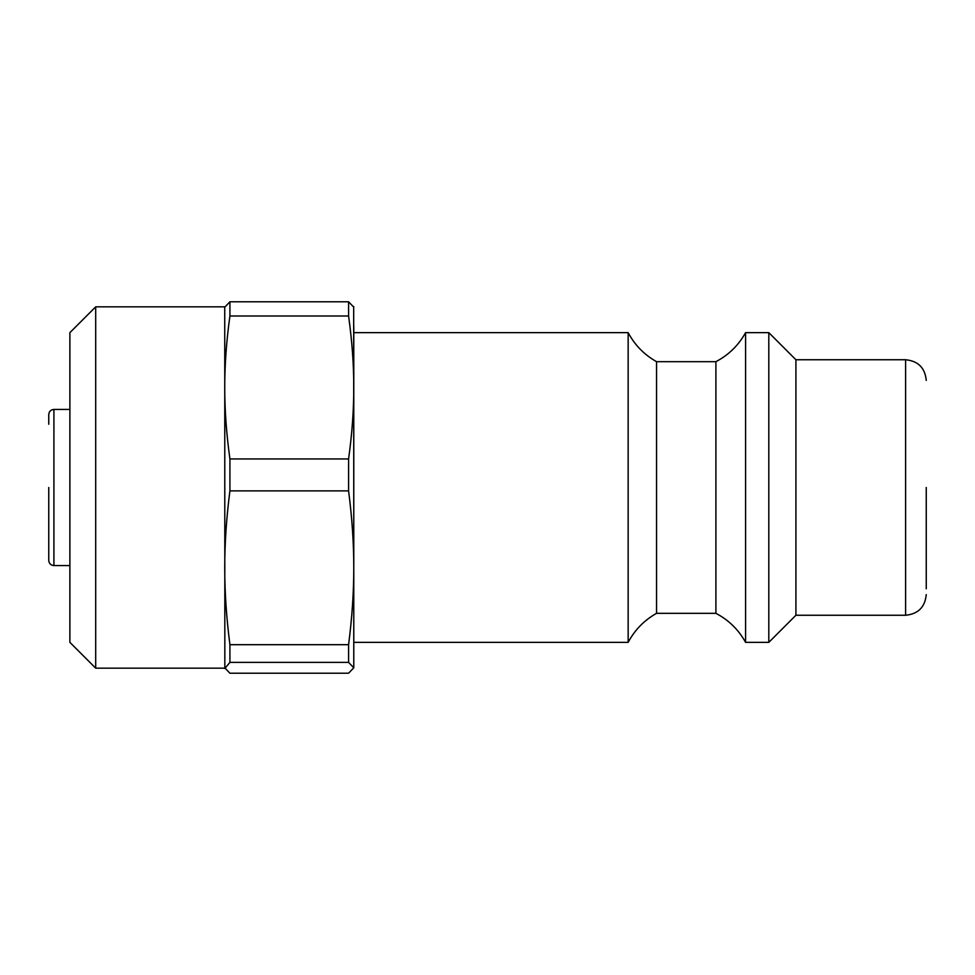 <?xml version="1.0" encoding="UTF-8"?>
<svg xmlns="http://www.w3.org/2000/svg" width="975" height="975" viewBox="0 0 975 975"><rect width="100%" height="100%" fill="white"/><g stroke="black" fill="none" stroke-linecap="round" stroke-linejoin="round"><path stroke-width="1.46" d="M353.779 332.646L628.156 332.646L628.156 642.354L353.779 642.354M926.25 487.5L926.25 588.803M905.604 615.249L905.604 359.751L795.917 359.751L795.917 615.249L905.604 615.249C918.145 614.031 925.031 607.145 926.25 594.604M48.75 487.5L48.75 560.406C49.055 563.55 50.773 565.268 53.918 565.573L53.918 409.427C50.773 409.732 49.055 411.45 48.75 414.594L48.75 424.271M628.156 332.646C634.798 345.089 644.256 354.766 656.553 361.676L656.553 613.324C644.256 620.234 634.798 629.911 628.156 642.354M656.553 361.676L715.906 361.676L715.906 613.324L656.553 613.324M715.906 361.676C728.691 354.961 738.587 345.284 745.582 332.646L745.582 642.354C738.587 629.716 728.691 620.039 715.906 613.324M745.582 332.646L768.812 332.646L768.812 642.354L745.582 642.354M95.696 306.832L69.883 332.646L69.883 642.354L95.696 668.168L95.696 306.832L224.738 306.832L224.835 668.521L229.917 662.378L348.587 662.378L353.779 667.802L348.587 673.213L229.917 673.213L224.738 667.802M224.738 387.477C224.713 364.882 226.432 341.055 229.917 315.997L348.587 315.997C352.072 341.055 353.803 364.882 353.779 387.477C353.803 410.073 352.072 433.899 348.587 458.957L229.917 458.957C226.432 433.899 224.713 410.073 224.738 387.477M353.779 307.198L348.587 301.787L229.917 301.787L224.738 307.198M353.681 306.479L353.779 567.779C353.803 592.093 352.072 617.723 348.587 644.682L229.917 644.682C226.432 617.723 224.713 592.093 224.738 567.779C224.713 543.465 226.432 517.835 229.917 490.876L348.587 490.876C352.072 517.835 353.803 543.465 353.779 567.779L353.779 667.802M348.587 644.682L348.587 662.378M348.587 301.787L348.587 315.997M229.917 644.682L229.917 662.378M229.917 301.787L229.917 315.997M229.917 458.957L229.917 490.876M348.587 458.957L348.587 490.876M353.779 326.198L353.779 559.175M905.604 359.751C918.145 360.969 925.031 367.855 926.25 380.396M53.918 565.573L69.883 565.573M53.918 409.427L69.883 409.427M795.917 359.751L768.812 332.646M795.917 615.249L768.812 642.354M95.696 668.168L224.738 668.168"/></g></svg>

